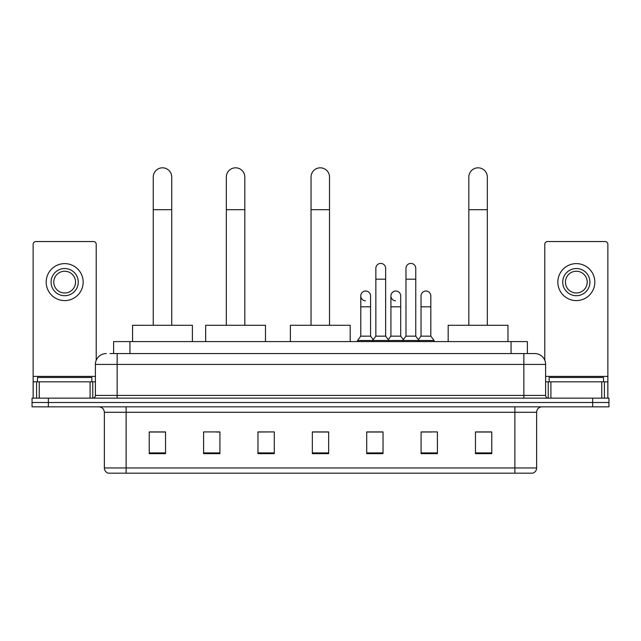 <?xml version="1.0" encoding="UTF-8"?>
<svg xmlns="http://www.w3.org/2000/svg" width="641" height="641" viewBox="0 0 641 641"><rect width="100%" height="100%" fill="white"/><g stroke="black" fill="none" stroke-linecap="round" stroke-linejoin="round"><path stroke-width="0.96" d="M113.617 353.56L113.617 341.597L527.383 341.597L527.383 353.56M110.324 353.56L534.73 353.56A10.873 10.873 0 0 1 545.603 364.433L545.603 395.425C545.747 397.059 546.661 397.965 548.327 398.141M110.076 353.56L117.143 353.56L117.143 364.433L95.397 364.433L95.397 395.425A2.716 2.716 0 0 1 92.673 398.141M106.27 353.56A10.873 10.873 0 0 0 95.397 364.433M48.363 398.141L32.05 398.141L32.05 402.492L48.363 402.492L32.05 402.492L32.05 406.843L48.363 406.843L48.363 402.492L592.637 402.492L48.363 402.492L48.363 398.141L592.637 398.141L592.637 402.492L608.95 402.492L592.637 402.492L592.637 406.843L48.363 406.843M592.637 406.843L608.95 406.843L608.95 398.141L592.637 398.141M545.603 364.433L523.857 364.433L523.857 353.56L534.73 353.56M536.637 467.962C536.485 470.566 535.179 472.305 532.719 473.178L514.883 473.178L514.883 467.962L536.637 467.962L536.637 412.283A5.44 5.44 0 0 1 542.07 406.843M514.883 473.178L108.281 473.178A5.44 5.44 0 0 1 104.363 467.962L104.363 412.283C104.042 408.982 102.231 407.171 98.93 406.843M491.775 453.66L491.775 431.914L475.462 431.914L475.462 453.66L491.775 453.66M437.402 453.66L437.402 431.914L421.089 431.914L421.089 453.66L437.402 453.66M383.03 453.66L383.03 431.914L366.716 431.914L366.716 453.66L383.03 453.66M165.538 453.66L165.538 431.914L149.225 431.914L149.225 453.66L165.538 453.66M219.911 453.66L219.911 431.914L203.598 431.914L203.598 453.66L219.911 453.66M274.284 453.66L274.284 431.914L257.97 431.914L257.97 453.66L274.284 453.66M328.657 453.66L328.657 431.914L312.343 431.914L312.343 453.66L328.657 453.66M421.089 432.018L431.369 432.018M274.284 431.914L257.97 432.018L274.284 431.914M215.993 432.018L219.911 432.018M375.305 432.018L371.123 432.018M328.657 432.018L312.343 432.018M165.538 432.018L149.225 432.018M383.03 432.018L366.716 432.018M491.775 432.018L475.462 432.018M91.863 381.836L91.863 377.485L37.49 377.485L37.49 381.836M90.093 398.141L90.093 381.836L39.253 381.836L39.253 398.141M96.214 360.298L96.214 244.269A2.716 2.716 0 0 0 93.49 241.553L35.856 241.553A2.716 2.716 0 0 0 33.14 244.269L33.14 381.836L39.253 381.836M90.093 381.836L95.397 381.836M33.14 398.141L33.14 381.836M64.677 268.523A13.597 13.597 0 0 0 51.08 282.112A13.597 13.597 0 0 0 64.677 295.709A13.597 13.597 0 0 0 78.266 282.112A13.597 13.597 0 0 0 64.677 268.523M64.677 271.239A10.873 10.873 0 0 0 53.796 282.112A10.873 10.873 0 0 0 64.677 292.985A10.873 10.873 0 0 0 75.55 282.112A10.873 10.873 0 0 0 64.677 271.239M64.677 300.597A18.485 18.485 0 0 0 83.162 282.112A18.485 18.485 0 0 0 64.677 263.627A18.485 18.485 0 0 0 46.184 282.112A18.485 18.485 0 0 0 64.677 300.597M153.247 325.283L153.247 177.06A9.246 9.246 0 0 1 162.494 167.822A9.246 9.246 0 0 1 171.732 177.06A9.246 9.246 0 0 0 162.494 167.822M171.732 325.283L171.732 177.06M192.396 341.597L192.396 325.283L132.583 325.283L132.583 341.597M226.329 325.283L226.329 177.06A9.246 9.246 0 0 1 235.567 167.822A9.246 9.246 0 0 1 244.814 177.06A9.246 9.246 0 0 0 235.567 167.822M244.814 325.283L244.814 177.06M265.478 341.597L265.478 325.283L205.665 325.283L205.665 341.597M311.037 325.283L311.037 177.06A9.246 9.246 0 0 1 320.284 167.822A9.246 9.246 0 0 1 329.522 177.06A9.246 9.246 0 0 0 320.284 167.822M329.522 325.283L329.522 177.06M350.186 341.597L350.186 325.283L290.381 325.283L290.381 341.597M468.827 325.283L468.827 177.06A9.246 9.246 0 0 1 478.074 167.822A9.246 9.246 0 0 1 487.32 177.06A9.246 9.246 0 0 0 478.074 167.822M487.32 325.283L487.32 177.06M507.976 341.597L507.976 325.283L448.171 325.283L448.171 341.597M375.85 279.18L385.642 279.18L385.642 336.156L375.85 336.156L375.85 268.299A4.896 4.896 0 0 1 381.05 263.419A4.896 4.896 0 0 1 385.642 268.299A4.896 4.896 0 0 0 381.05 263.419M375.85 336.156L372.589 340.507L372.589 341.597M385.642 336.156L388.903 340.507L357.526 340.507L357.526 341.597M405.977 336.156L405.977 279.18L415.761 279.18L415.761 336.156L405.977 336.156L402.716 340.507L388.903 340.507L388.903 341.597M405.977 279.18L405.977 268.299A4.896 4.896 0 0 1 411.177 263.419A4.896 4.896 0 0 1 415.761 268.299A4.896 4.896 0 0 0 411.177 263.419M415.761 336.156L419.022 340.507L402.716 340.507L402.716 341.597M430.824 336.156L430.824 306.799L421.033 306.799L421.033 336.156L430.824 336.156L434.085 340.507L419.022 340.507L419.022 341.597M365.378 300.805A4.896 4.896 0 0 1 360.787 295.926A4.896 4.896 0 0 1 365.995 291.038A4.896 4.896 0 0 1 370.578 295.926L370.578 306.799L360.787 306.799L360.787 295.926M370.578 306.799L370.578 336.156L360.787 336.156L360.787 306.799M360.787 336.156L357.526 340.507M370.578 336.156L373.214 339.674M395.497 300.805A4.896 4.896 0 0 1 390.914 295.926A4.896 4.896 0 0 1 396.114 291.038A4.896 4.896 0 0 1 400.697 295.926L400.697 306.799L390.914 306.799L390.914 295.926M400.697 306.799L400.697 336.156L390.914 336.156L390.914 306.799M390.914 336.156L388.278 339.674M400.697 336.156L403.341 339.674M421.033 306.799L421.033 295.926A4.896 4.896 0 0 1 426.241 291.038A4.896 4.896 0 0 1 430.824 295.926L430.824 306.799M421.033 336.156L418.397 339.674M434.085 340.507L434.085 341.597M601.747 398.141L601.747 381.836L550.907 381.836L550.907 398.141M607.86 398.141L607.86 381.836L607.86 398.141M601.747 381.836L607.86 381.836L607.86 244.269A2.716 2.716 0 0 0 605.144 241.553L547.51 241.553A2.716 2.716 0 0 0 544.786 244.269L544.786 360.298M545.603 381.836L550.907 381.836M576.323 268.523A13.597 13.597 0 0 0 562.734 282.112A13.597 13.597 0 0 0 576.323 295.709A13.597 13.597 0 0 0 589.92 282.112A13.597 13.597 0 0 0 576.323 268.523M576.323 271.239A10.873 10.873 0 0 0 565.45 282.112A10.873 10.873 0 0 0 576.323 292.985A10.873 10.873 0 0 0 587.204 282.112A10.873 10.873 0 0 0 576.323 271.239M576.323 300.597A18.485 18.485 0 0 0 594.816 282.112A18.485 18.485 0 0 0 576.323 263.627A18.485 18.485 0 0 0 557.838 282.112A18.485 18.485 0 0 0 576.323 300.597M603.51 381.836L603.51 377.485L549.137 377.485L549.137 381.836M129.931 353.56L129.931 341.597M511.069 353.56L511.069 341.597M117.143 398.141L117.143 395.425L545.603 395.425M95.397 395.425L117.143 395.425L117.143 364.433L523.857 364.433L523.857 398.141M514.883 406.843L514.883 412.283L104.363 412.283M536.637 412.283L514.883 412.283L514.883 467.962L126.117 467.962L126.117 473.178M104.363 467.962L126.117 467.962L126.117 406.843M328.657 452.907L312.343 452.907M274.284 452.907L257.97 452.907M219.911 452.907L203.598 452.907M165.538 452.907L149.225 452.907M383.03 452.907L366.716 452.907M437.402 452.907L421.089 452.907M491.775 452.907L475.462 452.907M95.397 376.395L33.14 376.395M92.769 381.836L92.769 398.141M33.18 381.836L33.18 398.141M36.577 398.141L36.577 381.836M153.247 209.687L171.732 209.687M226.329 209.687L244.814 209.687M311.037 209.687L329.522 209.687M468.827 209.687L487.32 209.687M607.86 376.395L545.603 376.395M607.82 398.141L607.82 381.836M604.423 381.836L604.423 398.141M548.231 398.141L548.231 381.836M385.642 279.18L385.642 268.299M415.761 279.18L415.761 268.299"/></g></svg>
